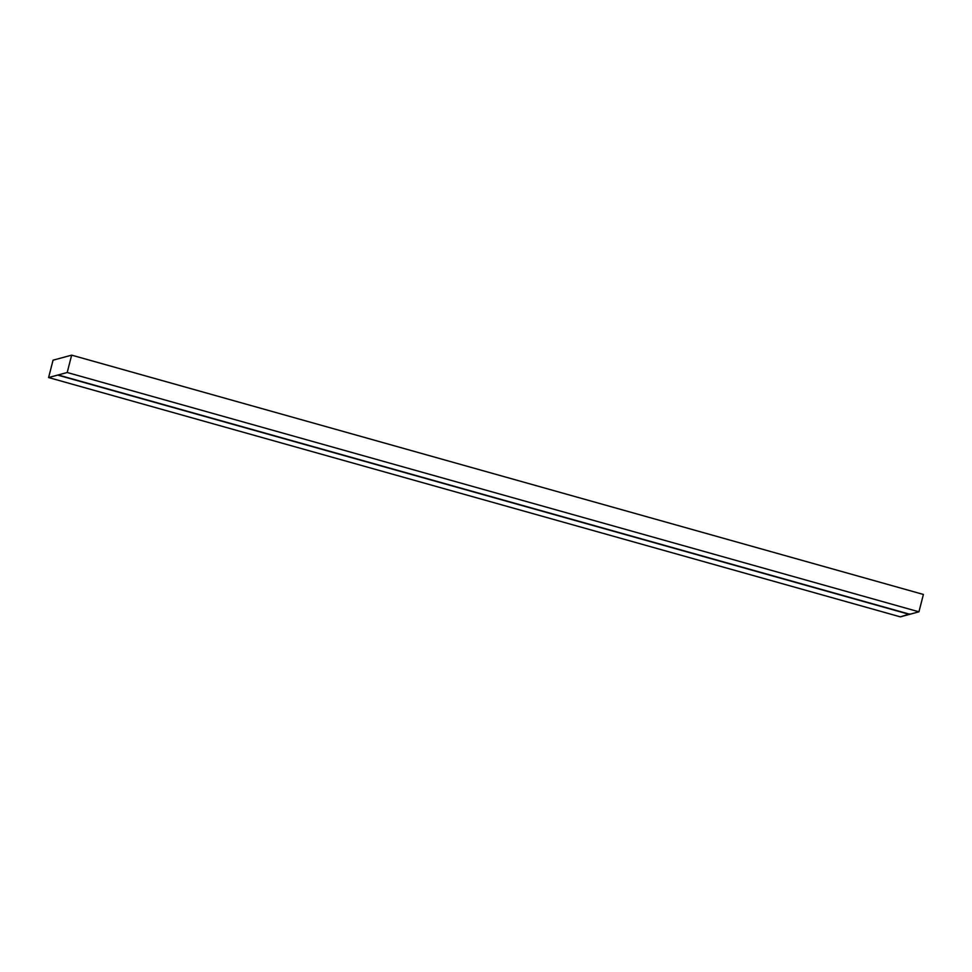 <?xml version="1.0" encoding="UTF-8"?>
<svg xmlns="http://www.w3.org/2000/svg" width="972" height="972" viewBox="0 0 972 972"><rect width="100%" height="100%" fill="white"/><g stroke="black" fill="none" stroke-linecap="round" stroke-linejoin="round"><path stroke-width="1.46" d="M909.889 614.268L918.941 611.813L923.4 594.451L918.941 611.813L909.391 614.401L57.652 375.095L48.6 377.549L900.339 616.856L48.6 377.549L67.202 372.507L71.661 355.145L53.059 360.187L48.6 377.549L53.059 360.187L71.661 355.145L923.4 594.451L71.661 355.145L67.202 372.507L918.941 611.813L67.202 372.507L58.15 374.961L909.889 614.268L58.15 374.961M57.652 375.095L909.391 614.401L900.339 616.856L909.756 613.903"/></g></svg>
